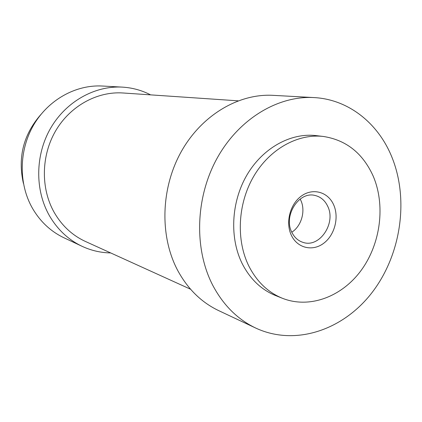 <?xml version="1.0" encoding="UTF-8"?>
<svg xmlns="http://www.w3.org/2000/svg" width="422" height="422" viewBox="0 0 422 422"><rect width="100%" height="100%" fill="white"/><g stroke="black" fill="none" stroke-linecap="round" stroke-linejoin="round"><path stroke-width="0.63" d="M110.685 252.931C100.731 252.762 91.184 250.547 82.047 246.295L63.986 237.792C50.761 231.478 40.248 221.64 32.457 208.289C18.515 183.892 18.811 150.643 33.512 125.223C48.24 99.808 75.796 84.548 102.298 86.025L122.232 87.111C132.292 87.707 141.745 90.287 150.591 94.86M82.047 246.295C68.306 239.733 57.387 229.462 49.295 215.484C34.815 189.942 35.184 155.027 50.561 128.314C65.964 101.607 94.702 85.576 122.232 87.111M190.559 289.223L85.502 241.489C72.299 235.397 61.844 225.67 54.143 212.313C40.639 188.381 41.129 155.702 55.662 130.825C70.216 105.948 97.239 91.194 122.992 92.982L238.119 100.832M391.284 155.665C409.271 198.182 401.412 253.854 372.542 291.903C343.751 329.925 295.469 346.583 255.774 328.084C237.681 319.465 223.354 305.227 212.799 285.372C193.935 249.075 195.339 197.86 216.971 158.477C238.62 119.073 277.781 95.509 313.963 97.577C347.965 99.302 377.405 122.565 391.284 155.665M255.774 328.084L218.675 310.618C201.415 302.389 187.743 288.97 177.646 270.349C159.606 236.304 160.74 188.608 181.07 151.967C201.426 115.317 238.499 93.378 273.018 95.34L313.963 97.577M373.043 175.789C385.629 204.786 380.797 243.225 361.464 269.953C342.163 296.671 309.685 309.083 282.434 298.291C268.102 292.441 256.951 281.785 248.98 266.329C235.94 240.313 237.676 203.947 253.59 176.544C269.516 149.13 297.721 133.447 323.289 136.454C346.061 139.967 362.646 153.075 373.043 175.789M282.434 298.291L275.54 295.542C261.323 289.74 250.257 279.19 242.339 263.908C229.389 238.172 231.082 202.243 246.833 175.177C262.6 148.106 290.547 132.619 315.914 135.599L323.289 136.454M327.667 206.194C324.893 200.392 320.667 196.816 314.997 195.465C298.882 191.024 283.083 215.9 291.834 232.306C294.408 237.502 298.18 240.867 303.144 242.413C319.581 248.147 336.35 223.096 327.667 206.194M291.792 232.221C301.572 226.055 305.86 210.599 300.707 200.128L300.163 199.052M291.402 235.37C285.219 222.71 290.019 204.026 301.524 195.94C312.945 187.669 327.915 191.92 333.559 204.607C339.372 217.177 334.762 235.144 323.621 243.33C312.57 251.697 297.415 248.157 291.402 235.37M23.405 183.396C17.613 157.554 23.4 134.634 40.765 114.642"/></g></svg>
